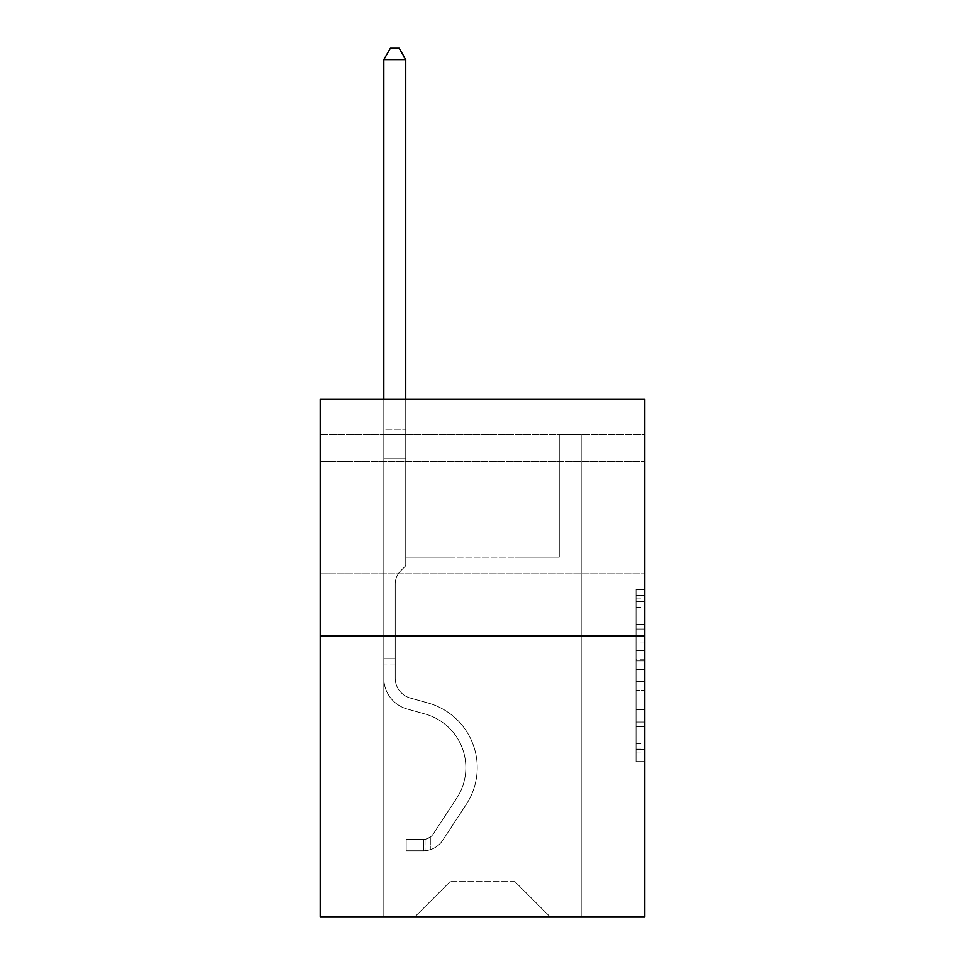 <?xml version="1.0" encoding="UTF-8"?>
<svg xmlns="http://www.w3.org/2000/svg" width="965" height="965" viewBox="0 0 965 965"><rect width="100%" height="100%" fill="white"/><g stroke="black" fill="none" stroke-linecap="round" stroke-linejoin="round"><path stroke-width="0.72" stroke-dasharray="4.83 3.62" d="M635.995 641.978L635.995 669.517L644.765 669.517L644.765 753.038L644.765 598.071L644.765 669.517L635.995 669.517L635.995 595.477L635.995 761.638L635.995 589.458L635.995 749.588L644.765 749.588L635.995 749.588L644.765 749.588L635.995 749.588L635.995 722.037L635.995 761.638L644.765 761.638L644.765 589.458L644.765 749.154L644.765 681.579L635.995 681.579L644.765 681.579L644.765 722.037L644.765 601.509L635.995 601.509L644.765 601.509L644.765 761.638L644.765 598.071L644.765 761.638L635.995 761.638L635.995 589.458L644.765 589.458L644.765 598.071L644.765 589.458L644.765 598.071L644.765 589.458L644.765 595.477L644.765 589.458L635.995 589.458L635.995 601.509L644.765 601.509L635.995 601.509L635.995 641.978L644.765 641.978M644.765 517.674L644.765 461.535L644.765 517.674M320.235 517.674L320.235 461.535L320.235 517.674M644.765 659.192L644.765 650.579L644.765 659.192L635.995 659.192L635.995 624.536L635.995 726.561L635.995 700.952L644.765 700.952L635.995 700.952L635.995 761.638L644.765 761.638L635.995 761.638L644.765 761.638L635.995 761.638L635.995 589.458L644.765 589.458L635.995 589.458L644.765 589.458L635.995 589.458L635.995 659.192L644.765 659.192M644.765 434.346L644.765 399.269L320.235 399.269L644.765 399.269L644.765 916.75L320.235 916.75L320.235 636.08L644.765 636.08L320.235 636.08L320.235 399.269L644.765 399.269L644.765 434.346L320.235 434.346L644.765 434.346M550.038 916.75L581.171 916.75L581.171 434.346L559.242 434.346L559.242 557.143L514.948 557.143L514.948 881.66L550.038 916.75L581.171 916.75L581.171 434.346L559.242 434.346L559.242 557.143L514.948 557.143L514.948 881.66L450.052 881.66L450.052 557.143L450.052 881.66L450.052 557.143L450.052 881.66L450.052 557.143L514.948 557.143L514.948 881.66L550.038 916.75L581.171 916.75L581.171 434.346L559.242 434.346L559.242 557.143L514.948 557.143L514.948 881.66L550.038 916.75L581.171 916.75L581.171 434.346L559.242 434.346L559.242 557.143L514.948 557.143L514.948 881.66L550.038 916.75L581.171 916.75L581.171 434.346L559.242 434.346L559.242 557.143L514.948 557.143L514.948 881.66L550.038 916.75L581.171 916.75L581.171 434.346L559.242 434.346L559.242 557.143L514.948 557.143L514.948 881.66L550.038 916.75L581.171 916.75L581.171 434.346L559.242 434.346L559.242 557.143L514.948 557.143L514.948 881.66L550.038 916.75L581.171 916.75L581.171 434.346L559.242 434.346L559.242 557.143L514.948 557.143L514.948 881.66L550.038 916.75L581.171 916.75L581.171 434.346L559.242 434.346L559.242 557.143L514.948 557.143L514.948 881.66L550.038 916.75L581.171 916.75L581.171 434.346L559.242 434.346L559.242 557.143L514.948 557.143L514.948 881.66L550.038 916.75L581.171 916.75L581.171 434.346L559.242 434.346L559.242 557.143L514.948 557.143L514.948 881.66L550.038 916.75L581.171 916.75L581.171 434.346L559.242 434.346L559.242 557.143L514.948 557.143L514.948 881.66L550.038 916.75L581.171 916.75L581.171 434.346L559.242 434.346L559.242 557.143L514.948 557.143L514.948 881.66L550.038 916.75L581.171 916.75L581.171 434.346L559.242 434.346L559.242 557.143L514.948 557.143L514.948 881.66L550.038 916.75L581.171 916.75L581.171 434.346L559.242 434.346L559.242 557.143L514.948 557.143L514.948 881.66L550.038 916.75L581.171 916.75L581.171 434.346L559.242 434.346L559.242 557.143L514.948 557.143L514.948 881.66L550.038 916.75L581.171 916.75L581.171 434.346L559.242 434.346L559.242 557.143L514.948 557.143L514.948 881.66L550.038 916.75L581.171 916.75L581.171 434.346L559.242 434.346L559.242 557.143L514.948 557.143L514.948 881.66L550.038 916.75L581.171 916.75L581.171 434.346L559.242 434.346L559.242 557.143L514.948 557.143L514.948 881.66L550.038 916.75L581.171 916.75L581.171 434.346L559.242 434.346L559.242 557.143L514.948 557.143L514.948 881.66L550.038 916.75L581.171 916.75L581.171 434.346L559.242 434.346L559.242 557.143L514.948 557.143L514.948 881.66L550.038 916.75L581.171 916.75L581.171 434.346L559.242 434.346L559.242 557.143L514.948 557.143L514.948 881.66L550.038 916.75L581.171 916.75L581.171 434.346L559.242 434.346L559.242 557.143L514.948 557.143L514.948 881.66L550.038 916.75L581.171 916.75L581.171 434.346L559.242 434.346L559.242 557.143L514.948 557.143L514.948 881.66L550.038 916.75L581.171 916.75L581.171 434.346L559.242 434.346L559.242 557.143L514.948 557.143L514.948 881.66L550.038 916.75L581.171 916.75L581.171 434.346L559.242 434.346L559.242 557.143L514.948 557.143L514.948 881.66L550.038 916.75L581.171 916.75L581.171 434.346L559.242 434.346L559.242 557.143L514.948 557.143L514.948 881.66L550.038 916.75L581.171 916.75L581.171 434.346L559.242 434.346L559.242 557.143L514.948 557.143L514.948 881.66L550.038 916.75L581.171 916.75L581.171 434.346L559.242 434.346L559.242 557.143L514.948 557.143L514.948 881.66L550.038 916.75L581.171 916.75L581.171 434.346L559.242 434.346L559.242 557.143L514.948 557.143L514.948 881.66L550.038 916.75L581.171 916.75L581.171 434.346L559.242 434.346L559.242 557.143L514.948 557.143L514.948 881.66L550.038 916.75L414.962 916.75L581.171 916.75L581.171 434.346L559.242 434.346L559.242 557.143L514.948 557.143L514.948 881.66L550.038 916.75L514.948 881.66L514.948 557.143L405.758 557.143L405.758 434.346L383.829 434.346L383.829 916.75L414.962 916.75L450.052 881.66L450.052 557.143L405.758 557.143L405.758 434.346L383.829 434.346L383.829 916.75L414.962 916.75L450.052 881.66L450.052 557.143L405.758 557.143L405.758 434.346L383.829 434.346L383.829 916.75L414.962 916.75L450.052 881.66L450.052 557.143L405.758 557.143L405.758 434.346L383.829 434.346L383.829 916.75L414.962 916.75L450.052 881.66L450.052 557.143L405.758 557.143L405.758 434.346L383.829 434.346L383.829 916.75L414.962 916.75L450.052 881.66L450.052 557.143L405.758 557.143L405.758 434.346L383.829 434.346L383.829 916.75L414.962 916.75L450.052 881.66L450.052 557.143L405.758 557.143L405.758 434.346L383.829 434.346L383.829 916.75L414.962 916.75L450.052 881.66L450.052 557.143L405.758 557.143L405.758 434.346L383.829 434.346L383.829 916.75L414.962 916.75L450.052 881.66L450.052 557.143L405.758 557.143L405.758 434.346L383.829 434.346L383.829 916.75L414.962 916.75L450.052 881.66L450.052 557.143L405.758 557.143L405.758 434.346L383.829 434.346L383.829 916.75L414.962 916.75L450.052 881.66L450.052 557.143L405.758 557.143L405.758 434.346L383.829 434.346L383.829 916.75L414.962 916.75L450.052 881.66L450.052 557.143L405.758 557.143L405.758 434.346L383.829 434.346L383.829 916.75L414.962 916.75L450.052 881.66L450.052 557.143L405.758 557.143L405.758 434.346L383.829 434.346L383.829 916.75L414.962 916.75L450.052 881.66L450.052 557.143L405.758 557.143L405.758 434.346L383.829 434.346L383.829 916.75L414.962 916.75L450.052 881.66L450.052 557.143L405.758 557.143L405.758 434.346L383.829 434.346L383.829 916.75L414.962 916.75L450.052 881.66L450.052 557.143L405.758 557.143L405.758 434.346L383.829 434.346L383.829 916.75L414.962 916.75L450.052 881.66L450.052 557.143L405.758 557.143L405.758 434.346L383.829 434.346L383.829 916.75L414.962 916.75L450.052 881.66L450.052 557.143L405.758 557.143L405.758 434.346L383.829 434.346L383.829 916.75L414.962 916.75L450.052 881.66L450.052 557.143L405.758 557.143L405.758 434.346L383.829 434.346L383.829 916.75L414.962 916.75L450.052 881.66L450.052 557.143L405.758 557.143L405.758 434.346L383.829 434.346L383.829 916.75L414.962 916.75L450.052 881.66L450.052 557.143L405.758 557.143L405.758 434.346L383.829 434.346L383.829 916.75L414.962 916.75L450.052 881.66L450.052 557.143L405.758 557.143L405.758 434.346L383.829 434.346L383.829 916.75L414.962 916.75L450.052 881.66L450.052 557.143L405.758 557.143L405.758 434.346L383.829 434.346L383.829 916.75L414.962 916.75L450.052 881.66L450.052 557.143L405.758 557.143L405.758 434.346L383.829 434.346L383.829 916.75L414.962 916.75L450.052 881.66L450.052 557.143L405.758 557.143L405.758 434.346L383.829 434.346L383.829 916.75L414.962 916.75L450.052 881.66L450.052 557.143L405.758 557.143L405.758 434.346L383.829 434.346L383.829 916.75L414.962 916.75L450.052 881.66L450.052 557.143L405.758 557.143L405.758 434.346L383.829 434.346L383.829 916.75L414.962 916.75L450.052 881.66L450.052 557.143L405.758 557.143L405.758 434.346L383.829 434.346L383.829 916.75L414.962 916.75L450.052 881.66L450.052 557.143L405.758 557.143L405.758 434.346L383.829 434.346L383.829 916.75L414.962 916.75L450.052 881.66L514.948 881.66L550.038 916.75M383.829 916.75L414.962 916.75L450.052 881.66L450.052 557.143L405.758 557.143L405.758 434.346L383.829 434.346L383.829 916.75L414.962 916.75L450.052 881.66L414.962 916.75L450.052 881.66L414.962 916.75L383.829 916.75L383.829 434.346L383.829 916.75M405.758 434.346L383.829 434.346L405.758 434.346L405.758 557.143L405.758 434.346M320.235 434.346L320.235 399.269L320.235 434.346M450.052 557.143L405.758 557.143L450.052 557.143M320.235 636.08L644.765 636.08M635.995 669.517L644.765 669.517L635.995 669.517M635.995 595.477L635.995 589.458L635.995 595.477L644.765 595.477L635.995 595.477M635.995 726.126L635.995 690.18L635.995 726.126L644.765 726.126L635.995 726.126M635.995 690.18L635.995 681.579L644.765 681.579L635.995 681.579L635.995 690.18L644.765 690.18L635.995 690.18M635.995 624.536L635.995 601.509L635.995 624.536L644.765 624.536L635.995 624.536M635.995 589.458L644.765 589.458L635.995 589.458L635.995 598.071L635.995 589.458L644.765 589.458M635.995 761.638L644.765 761.638L635.995 761.638L635.995 753.038L635.995 761.638M383.829 663.968L383.829 59.649L383.829 458.725L383.829 59.649L405.758 59.649L405.758 429.787L405.758 59.649L383.829 59.649L390.403 48.25L399.172 48.25L390.403 48.25L383.829 59.649L383.829 458.725L383.829 59.649L405.758 59.649L399.172 48.25L405.758 59.649L405.758 458.725L383.829 458.725L383.829 59.649L390.403 48.25L399.172 48.25L390.403 48.25L383.829 59.649L383.829 458.725L383.829 59.649L405.758 59.649L383.829 59.649L390.403 48.25L399.172 48.25L405.758 59.649L399.172 48.25L390.403 48.25L383.829 59.649L383.829 458.725L383.829 59.649L405.758 59.649L405.758 429.787L405.758 59.649L383.829 59.649L390.403 48.25L399.172 48.25L405.758 59.649L399.172 48.25L390.403 48.25L383.829 59.649L383.829 458.725L383.829 59.649L405.758 59.649L405.758 433.056L405.758 59.649L383.829 59.649L390.403 48.25L399.172 48.25L405.758 59.649L399.172 48.25L390.403 48.25L383.829 59.649L383.829 458.725L383.829 59.649L405.758 59.649L405.758 565.731L400.813 570.677A19.059 19.059 0 0 0 395.228 584.151A19.059 19.059 0 0 1 400.813 570.677L405.758 565.731L405.758 458.725L383.829 458.725L383.829 59.649L390.403 48.25L399.172 48.25L405.758 59.649L383.829 59.649L383.829 458.725L383.829 59.649L405.758 59.649L399.172 48.25L390.403 48.25L383.829 59.649L390.403 48.25L399.172 48.25L405.758 59.649L405.758 429.787L405.758 59.649L383.829 59.649L383.829 678.19A32.014 32.014 0 0 0 407.242 709.034A32.014 32.014 0 0 1 383.829 678.19L383.829 458.725L405.758 458.725L405.758 429.787L405.758 565.731L400.813 570.677A19.059 19.059 0 0 0 395.228 584.151A19.059 19.059 0 0 1 400.813 570.677L405.758 565.731L405.758 458.725L383.829 458.725L383.829 678.19A32.014 32.014 0 0 0 407.242 709.034A32.014 32.014 0 0 1 383.829 678.19L383.829 458.725L405.758 458.725L405.758 59.649L399.172 48.25L390.403 48.25L383.829 59.649L405.758 59.649L405.758 565.731L400.813 570.677A19.059 19.059 0 0 0 395.228 584.151A19.059 19.059 0 0 1 400.813 570.677L405.758 565.731L405.758 458.725L383.829 458.725L383.829 678.19A32.014 32.014 0 0 0 407.242 709.034A32.014 32.014 0 0 1 383.829 678.19L383.829 458.725L405.758 458.725L405.758 59.649L383.829 59.649L390.403 48.25L399.172 48.25L405.758 59.649L399.172 48.25L390.403 48.25L383.829 59.649L383.829 429.787L383.829 59.649L405.758 59.649L405.758 565.731L400.813 570.677A19.059 19.059 0 0 0 395.228 584.151A19.059 19.059 0 0 1 400.813 570.677L405.758 565.731L405.758 458.725L383.829 458.725L383.829 678.19A32.014 32.014 0 0 0 407.242 709.034L425.095 714.004L407.242 709.034A32.014 32.014 0 0 1 383.829 678.19L383.829 458.725L405.758 458.725L405.758 59.649L383.829 59.649L390.403 48.25L399.172 48.25L405.758 59.649L399.172 48.25L390.403 48.25L383.829 59.649L383.829 433.056L383.829 59.649L405.758 59.649L405.758 565.731L400.813 570.677A19.059 19.059 0 0 0 395.228 584.151A19.059 19.059 0 0 1 400.813 570.677L405.758 565.731L405.758 458.725L383.829 458.725L383.829 678.19A32.014 32.014 0 0 0 407.242 709.034A32.014 32.014 0 0 1 383.829 678.19L383.829 458.725L405.758 458.725L405.758 59.649L383.829 59.649L390.403 48.25L399.172 48.25L405.758 59.649L399.172 48.25L390.403 48.25L383.829 59.649L383.829 458.725L405.758 458.725L405.758 565.731L400.813 570.677A19.059 19.059 0 0 0 395.228 584.151A19.059 19.059 0 0 1 400.813 570.677L405.758 565.731L405.758 433.056L405.758 458.725L383.829 458.725L383.829 678.19A32.014 32.014 0 0 0 407.242 709.034A32.014 32.014 0 0 1 383.829 678.19L383.829 458.725L405.758 458.725L405.758 565.731L400.813 570.677A19.059 19.059 0 0 0 395.228 584.151A19.059 19.059 0 0 1 400.813 570.677L405.758 565.731L405.758 429.787L405.758 458.725L383.829 458.725L383.829 678.19A32.014 32.014 0 0 0 407.242 709.034L425.095 714.004L407.242 709.034A32.014 32.014 0 0 1 383.829 678.19L383.829 458.725L405.758 458.725L405.758 565.731L400.813 570.677A19.059 19.059 0 0 0 395.228 584.151A19.059 19.059 0 0 1 400.813 570.677L405.758 565.731L405.758 59.649L405.758 458.725L383.829 458.725L383.829 678.19A32.014 32.014 0 0 0 407.242 709.034A32.014 32.014 0 0 1 383.829 678.19L383.829 458.725L405.758 458.725L405.758 565.731L400.813 570.677A19.059 19.059 0 0 0 395.228 584.151A19.059 19.059 0 0 1 400.813 570.677L405.758 565.731L405.758 59.649L383.829 59.649L405.758 59.649L399.172 48.25L405.758 59.649L405.758 458.725L383.829 458.725L383.829 678.19A32.014 32.014 0 0 0 407.242 709.034A32.014 32.014 0 0 1 383.829 678.19L383.829 458.725L405.758 458.725L405.758 565.731L400.813 570.677A19.059 19.059 0 0 0 395.228 584.151A19.059 19.059 0 0 1 400.813 570.677L405.758 565.731L405.758 59.649L383.829 59.649L390.403 48.25L399.172 48.25L390.403 48.25L383.829 59.649L383.829 429.787L383.829 59.649L405.758 59.649L399.172 48.25L405.758 59.649L405.758 458.725L383.829 458.725L383.829 678.19A32.014 32.014 0 0 0 407.242 709.034L425.095 714.004A55.693 55.693 0 0 1 456.71 798.212A55.693 55.693 0 0 0 425.095 714.004L407.242 709.034A32.014 32.014 0 0 1 383.829 678.19L383.829 458.725L405.758 458.725L405.758 565.731L400.813 570.677A19.059 19.059 0 0 0 395.228 584.151A19.059 19.059 0 0 1 400.813 570.677L405.758 565.731L405.758 59.649L383.829 59.649L390.403 48.25L399.172 48.25L390.403 48.25L383.829 59.649L383.829 433.056L383.829 59.649L405.758 59.649L399.172 48.25L405.758 59.649L405.758 458.725L383.829 458.725L383.829 678.19A32.014 32.014 0 0 0 407.242 709.034A32.014 32.014 0 0 1 383.829 678.19L383.829 458.725L405.758 458.725L405.758 565.731L400.813 570.677A19.059 19.059 0 0 0 395.228 584.151A19.059 19.059 0 0 1 400.813 570.677L405.758 565.731L405.758 59.649L383.829 59.649L390.403 48.25L399.172 48.25L390.403 48.25L383.829 59.649L383.829 678.19A32.014 32.014 0 0 0 407.242 709.034A32.014 32.014 0 0 1 383.829 678.19L383.829 458.725L405.758 458.725L405.758 565.731L400.813 570.677A19.059 19.059 0 0 0 395.228 584.151A19.059 19.059 0 0 1 400.813 570.677L405.758 565.731L405.758 458.725L383.829 458.725L383.829 678.19A32.014 32.014 0 0 0 407.242 709.034L425.095 714.004L407.242 709.034A32.014 32.014 0 0 1 383.829 678.19L383.829 458.725L405.758 458.725L405.758 433.056L405.758 565.731L400.813 570.677A19.059 19.059 0 0 0 395.228 584.151A19.059 19.059 0 0 1 400.813 570.677L405.758 565.731L405.758 458.725L383.829 458.725L383.829 678.19A32.014 32.014 0 0 0 407.242 709.034A32.014 32.014 0 0 1 383.829 678.19L383.829 458.725L405.758 458.725L405.758 429.787L405.758 565.731L400.813 570.677A19.059 19.059 0 0 0 395.228 584.151A19.059 19.059 0 0 1 400.813 570.677L405.758 565.731L405.758 458.725L383.829 458.725L383.829 678.19A32.014 32.014 0 0 0 407.242 709.034A32.014 32.014 0 0 1 383.829 678.19L383.829 458.725L405.758 458.725L405.758 59.649L399.172 48.25L405.758 59.649L405.758 565.731L400.813 570.677A19.059 19.059 0 0 0 395.228 584.151A19.059 19.059 0 0 1 400.813 570.677L405.758 565.731L405.758 458.725L383.829 458.725L383.829 678.19L383.829 663.968L395.228 663.968L395.228 658.709L383.829 658.709L395.228 658.709L395.228 678.19L395.228 584.151L395.228 678.19A20.615 20.615 0 0 0 410.306 698.045A20.615 20.615 0 0 1 395.228 678.19L395.228 584.151L395.228 678.19L395.228 658.709L383.829 658.709L395.228 658.709L395.228 678.19A20.615 20.615 0 0 0 410.306 698.045A20.615 20.615 0 0 1 395.228 678.19L395.228 584.151L395.228 678.19A20.615 20.615 0 0 0 410.306 698.045A20.615 20.615 0 0 1 395.228 678.19L395.228 584.151L395.228 678.19L395.228 658.709L383.829 658.709L395.228 658.709L395.228 678.19A20.615 20.615 0 0 0 410.306 698.045L428.158 703.027L410.306 698.045A20.615 20.615 0 0 1 395.228 678.19L395.228 584.151L395.228 678.19A20.615 20.615 0 0 0 410.306 698.045A20.615 20.615 0 0 1 395.228 678.19L395.228 584.151L395.228 678.19L395.228 658.709L383.829 658.709L395.228 658.709L395.228 678.19A20.615 20.615 0 0 0 410.306 698.045A20.615 20.615 0 0 1 395.228 678.19L395.228 584.151L395.228 678.19A20.615 20.615 0 0 0 410.306 698.045L428.158 703.027L410.306 698.045A20.615 20.615 0 0 1 395.228 678.19L395.228 584.151L395.228 678.19L395.228 658.709L383.829 658.709L395.228 658.709L395.228 678.19A20.615 20.615 0 0 0 410.306 698.045A20.615 20.615 0 0 1 395.228 678.19L395.228 584.151L395.228 678.19A20.615 20.615 0 0 0 410.306 698.045A20.615 20.615 0 0 1 395.228 678.19L395.228 584.151L395.228 678.19L395.228 658.709L383.829 658.709L395.228 658.709L395.228 678.19A20.615 20.615 0 0 0 410.306 698.045L428.158 703.027L410.306 698.045A20.615 20.615 0 0 1 395.228 678.19L395.228 584.151L395.228 678.19A20.615 20.615 0 0 0 410.306 698.045A20.615 20.615 0 0 1 395.228 678.19L395.228 584.151L395.228 678.19L395.228 658.709L383.829 658.709L395.228 658.709L395.228 678.19A20.615 20.615 0 0 0 410.306 698.045A20.615 20.615 0 0 1 395.228 678.19L395.228 584.151L395.228 678.19A20.615 20.615 0 0 0 410.306 698.045L428.158 703.027A67.104 67.104 0 0 1 466.24 804.46A67.104 67.104 0 0 0 428.158 703.027L410.306 698.045A20.615 20.615 0 0 1 395.228 678.19L395.228 584.151L395.228 678.19L395.228 658.709L383.829 658.709L395.228 658.709L395.228 678.19A20.615 20.615 0 0 0 410.306 698.045A20.615 20.615 0 0 1 395.228 678.19L395.228 584.151L395.228 678.19A20.615 20.615 0 0 0 410.306 698.045A20.615 20.615 0 0 1 395.228 678.19L395.228 584.151L395.228 678.19L395.228 663.968L383.829 663.968M423.731 850.792A23.244 23.244 0 0 0 442.73 840.298L466.24 804.46A67.104 67.104 0 0 0 428.158 703.027L410.306 698.045A20.615 20.615 0 0 1 395.228 678.19A20.615 20.615 0 0 0 410.306 698.045A20.615 20.615 0 0 1 395.228 678.19A20.615 20.615 0 0 0 410.306 698.045L428.158 703.027A67.104 67.104 0 0 1 466.24 804.46A67.104 67.104 0 0 0 428.158 703.027L410.306 698.045A20.615 20.615 0 0 1 395.228 678.19A20.615 20.615 0 0 0 410.306 698.045A20.615 20.615 0 0 1 395.228 678.19A20.615 20.615 0 0 0 410.306 698.045L428.158 703.027L410.306 698.045A20.615 20.615 0 0 1 395.228 678.19A20.615 20.615 0 0 0 410.306 698.045L428.158 703.027L410.306 698.045A20.615 20.615 0 0 1 395.228 678.19A20.615 20.615 0 0 0 410.306 698.045A20.615 20.615 0 0 1 395.228 678.19A20.615 20.615 0 0 0 410.306 698.045L428.158 703.027A67.104 67.104 0 0 1 466.24 804.46L442.73 840.298L466.24 804.46A67.104 67.104 0 0 0 428.158 703.027L410.306 698.045A20.615 20.615 0 0 1 395.228 678.19A20.615 20.615 0 0 0 410.306 698.045L428.158 703.027L410.306 698.045A20.615 20.615 0 0 1 395.228 678.19A20.615 20.615 0 0 0 410.306 698.045A20.615 20.615 0 0 1 395.228 678.19A20.615 20.615 0 0 0 410.306 698.045L428.158 703.027L410.306 698.045A20.615 20.615 0 0 1 395.228 678.19A20.615 20.615 0 0 0 410.306 698.045L428.158 703.027A67.104 67.104 0 0 1 466.24 804.46A67.104 67.104 0 0 0 428.158 703.027L410.306 698.045A20.615 20.615 0 0 1 395.228 678.19A20.615 20.615 0 0 0 410.306 698.045A20.615 20.615 0 0 1 395.228 678.19A20.615 20.615 0 0 0 410.306 698.045L428.158 703.027L410.306 698.045A20.615 20.615 0 0 1 395.228 678.19A20.615 20.615 0 0 0 410.306 698.045L428.158 703.027L410.306 698.045A20.615 20.615 0 0 1 395.228 678.19A20.615 20.615 0 0 0 410.306 698.045A20.615 20.615 0 0 1 395.228 678.19A20.615 20.615 0 0 0 410.306 698.045L428.158 703.027A67.104 67.104 0 0 1 466.24 804.46A67.104 67.104 0 0 0 428.158 703.027L410.306 698.045A20.615 20.615 0 0 1 395.228 678.19A20.615 20.615 0 0 0 410.306 698.045L428.158 703.027A67.104 67.104 0 0 1 466.24 804.46L442.73 840.298L466.24 804.46A67.104 67.104 0 0 0 428.158 703.027L410.306 698.045L428.158 703.027A67.104 67.104 0 0 1 466.24 804.46A67.104 67.104 0 0 0 428.158 703.027L410.306 698.045L428.158 703.027A67.104 67.104 0 0 1 466.24 804.46A67.104 67.104 0 0 0 428.158 703.027L410.306 698.045L428.158 703.027A67.104 67.104 0 0 1 466.24 804.46L442.73 840.298A23.244 23.244 0 0 1 430.318 849.707A23.244 23.244 0 0 0 442.73 840.298L466.24 804.46A67.104 67.104 0 0 0 428.158 703.027L410.306 698.045L428.158 703.027A67.104 67.104 0 0 1 466.24 804.46A67.104 67.104 0 0 0 428.158 703.027L410.306 698.045L428.158 703.027A67.104 67.104 0 0 1 466.24 804.46A67.104 67.104 0 0 0 428.158 703.027L410.306 698.045L428.158 703.027A67.104 67.104 0 0 1 466.24 804.46L442.73 840.298L466.24 804.46A67.104 67.104 0 0 0 428.158 703.027L410.306 698.045L428.158 703.027A67.104 67.104 0 0 1 466.24 804.46A67.104 67.104 0 0 0 428.158 703.027L410.306 698.045L428.158 703.027A67.104 67.104 0 0 1 466.24 804.46A67.104 67.104 0 0 0 428.158 703.027L410.306 698.045L428.158 703.027A67.104 67.104 0 0 1 466.24 804.46L442.73 840.298L466.24 804.46A67.104 67.104 0 0 0 428.158 703.027L410.306 698.045L428.158 703.027A67.104 67.104 0 0 1 466.24 804.46A67.104 67.104 0 0 0 428.158 703.027A67.104 67.104 0 0 1 466.24 804.46L442.73 840.298A23.244 23.244 0 0 1 430.318 849.707C423.551 851.142 423.551 851.142 430.318 849.707C423.551 851.142 423.551 851.142 430.318 849.707A23.244 23.244 0 0 0 442.73 840.298L466.24 804.46A67.104 67.104 0 0 0 428.158 703.027A67.104 67.104 0 0 1 466.24 804.46A67.104 67.104 0 0 0 428.158 703.027A67.104 67.104 0 0 1 466.24 804.46L442.73 840.298L466.24 804.46A67.104 67.104 0 0 0 428.158 703.027A67.104 67.104 0 0 1 466.24 804.46L442.73 840.298L466.24 804.46A67.104 67.104 0 0 0 428.158 703.027A67.104 67.104 0 0 1 466.24 804.46A67.104 67.104 0 0 0 428.158 703.027A67.104 67.104 0 0 1 466.24 804.46L442.73 840.298A23.244 23.244 0 0 1 430.318 849.707C423.551 851.142 423.551 851.142 430.318 849.707C423.551 851.142 423.551 851.142 430.318 849.707A23.244 23.244 0 0 0 442.73 840.298L466.24 804.46A67.104 67.104 0 0 0 428.158 703.027A67.104 67.104 0 0 1 466.24 804.46L442.73 840.298L466.24 804.46A67.104 67.104 0 0 0 428.158 703.027A67.104 67.104 0 0 1 466.24 804.46A67.104 67.104 0 0 0 428.158 703.027A67.104 67.104 0 0 1 466.24 804.46L442.73 840.298L466.24 804.46A67.104 67.104 0 0 0 428.158 703.027A67.104 67.104 0 0 1 466.24 804.46L442.73 840.298A23.244 23.244 0 0 1 430.318 849.707C423.551 851.142 423.551 851.142 430.318 849.707C423.551 851.142 423.551 851.142 430.318 849.707A23.244 23.244 0 0 0 442.73 840.298L466.24 804.46A67.104 67.104 0 0 0 428.158 703.027A67.104 67.104 0 0 1 466.24 804.46A67.104 67.104 0 0 0 428.158 703.027A67.104 67.104 0 0 1 466.24 804.46L442.73 840.298L466.24 804.46A67.104 67.104 0 0 0 428.158 703.027A67.104 67.104 0 0 1 466.24 804.46L442.73 840.298L466.24 804.46A67.104 67.104 0 0 0 428.158 703.027A67.104 67.104 0 0 1 466.24 804.46A67.104 67.104 0 0 0 428.158 703.027A67.104 67.104 0 0 1 466.24 804.46L442.73 840.298A23.244 23.244 0 0 1 430.318 849.707C423.551 851.142 423.551 851.142 430.318 849.707C423.551 851.142 423.551 851.142 430.318 849.707A23.244 23.244 0 0 0 442.73 840.298L466.24 804.46A67.104 67.104 0 0 0 428.158 703.027A67.104 67.104 0 0 1 466.24 804.46L442.73 840.298A23.244 23.244 0 0 1 430.318 849.707C423.551 851.142 423.551 851.142 430.318 849.707C423.551 851.142 423.551 851.142 430.318 849.707A23.244 23.244 0 0 0 442.73 840.298L466.24 804.46L442.73 840.298A23.244 23.244 0 0 1 430.318 849.707C423.551 851.142 423.551 851.142 430.318 849.707C423.551 851.142 423.551 851.142 430.318 849.707A23.244 23.244 0 0 0 442.73 840.298L466.24 804.46L442.73 840.298A23.244 23.244 0 0 1 430.318 849.707C423.551 851.142 423.551 851.142 430.318 849.707C423.551 851.142 423.551 851.142 430.318 849.707A23.244 23.244 0 0 0 442.73 840.298L466.24 804.46L442.73 840.298A23.244 23.244 0 0 1 430.318 849.707C423.551 851.142 423.551 851.142 430.318 849.707C423.551 851.142 423.551 851.142 430.318 849.707A23.244 23.244 0 0 0 442.73 840.298L466.24 804.46L442.73 840.298A23.244 23.244 0 0 1 430.318 849.707C423.551 851.142 423.551 851.142 430.318 849.707C423.551 851.142 423.551 851.142 430.318 849.707A23.244 23.244 0 0 0 442.73 840.298L466.24 804.46L442.73 840.298A23.244 23.244 0 0 1 430.318 849.707C423.551 851.142 423.551 851.142 430.318 849.707C423.551 851.142 423.551 851.142 430.318 849.707A23.244 23.244 0 0 0 442.73 840.298L466.24 804.46L442.73 840.298A23.244 23.244 0 0 1 430.318 849.707C423.551 851.142 423.551 851.142 430.318 849.707C423.551 851.142 423.551 851.142 430.318 849.707A23.244 23.244 0 0 0 442.73 840.298L466.24 804.46L442.73 840.298A23.244 23.244 0 0 1 430.318 849.707C423.551 851.142 423.551 851.142 430.318 849.707C423.551 851.142 423.551 851.142 430.318 849.707A23.244 23.244 0 0 0 442.73 840.298L466.24 804.46L442.73 840.298A23.244 23.244 0 0 1 430.318 849.707C423.551 851.142 423.551 851.142 430.318 849.707C423.551 851.142 423.551 851.142 430.318 849.707A23.244 23.244 0 0 0 442.73 840.298L466.24 804.46L442.73 840.298A23.244 23.244 0 0 1 430.318 849.707C423.551 851.142 423.551 851.142 430.318 849.707C423.551 851.142 423.551 851.142 430.318 849.707A23.244 23.244 0 0 0 442.73 840.298L466.24 804.46L442.73 840.298A23.244 23.244 0 0 1 430.318 849.707C423.551 851.142 423.551 851.142 430.318 849.707C423.551 851.142 423.551 851.142 430.318 849.707A23.244 23.244 0 0 0 442.73 840.298A23.244 23.244 0 0 1 423.731 850.792L423.731 839.381A11.845 11.845 0 0 0 433.201 834.05L456.71 798.212A55.693 55.693 0 0 0 425.095 714.004L407.242 709.034L425.095 714.004A55.693 55.693 0 0 1 456.71 798.212A55.693 55.693 0 0 0 425.095 714.004L407.242 709.034A32.014 32.014 0 0 1 383.829 678.19A32.014 32.014 0 0 0 407.242 709.034A32.014 32.014 0 0 1 383.829 678.19A32.014 32.014 0 0 0 407.242 709.034L425.095 714.004L407.242 709.034A32.014 32.014 0 0 1 383.829 678.19A32.014 32.014 0 0 0 407.242 709.034A32.014 32.014 0 0 1 383.829 678.19A32.014 32.014 0 0 0 407.242 709.034L425.095 714.004L407.242 709.034A32.014 32.014 0 0 1 383.829 678.19A32.014 32.014 0 0 0 407.242 709.034L425.095 714.004A55.693 55.693 0 0 1 456.71 798.212L433.201 834.05L456.71 798.212A55.693 55.693 0 0 0 425.095 714.004L407.242 709.034A32.014 32.014 0 0 1 383.829 678.19A32.014 32.014 0 0 0 407.242 709.034A32.014 32.014 0 0 1 383.829 678.19A32.014 32.014 0 0 0 407.242 709.034L425.095 714.004L407.242 709.034A32.014 32.014 0 0 1 383.829 678.19A32.014 32.014 0 0 0 407.242 709.034L425.095 714.004L407.242 709.034A32.014 32.014 0 0 1 383.829 678.19A32.014 32.014 0 0 0 407.242 709.034A32.014 32.014 0 0 1 383.829 678.19A32.014 32.014 0 0 0 407.242 709.034L425.095 714.004A55.693 55.693 0 0 1 456.71 798.212A55.693 55.693 0 0 0 425.095 714.004L407.242 709.034A32.014 32.014 0 0 1 383.829 678.19A32.014 32.014 0 0 0 407.242 709.034L425.095 714.004L407.242 709.034A32.014 32.014 0 0 1 383.829 678.19A32.014 32.014 0 0 0 407.242 709.034A32.014 32.014 0 0 1 383.829 678.19A32.014 32.014 0 0 0 407.242 709.034L425.095 714.004L407.242 709.034A32.014 32.014 0 0 1 383.829 678.19A32.014 32.014 0 0 0 407.242 709.034L425.095 714.004A55.693 55.693 0 0 1 456.71 798.212A55.693 55.693 0 0 0 425.095 714.004L407.242 709.034A32.014 32.014 0 0 1 383.829 678.19A32.014 32.014 0 0 0 407.242 709.034A32.014 32.014 0 0 1 383.829 678.19A32.014 32.014 0 0 0 407.242 709.034L425.095 714.004L407.242 709.034A32.014 32.014 0 0 1 383.829 678.19A32.014 32.014 0 0 0 407.242 709.034L425.095 714.004A55.693 55.693 0 0 1 456.71 798.212L433.201 834.05L456.71 798.212A55.693 55.693 0 0 0 425.095 714.004L407.242 709.034L425.095 714.004A55.693 55.693 0 0 1 456.71 798.212A55.693 55.693 0 0 0 425.095 714.004L407.242 709.034L425.095 714.004A55.693 55.693 0 0 1 456.71 798.212A55.693 55.693 0 0 0 425.095 714.004L407.242 709.034L425.095 714.004A55.693 55.693 0 0 1 456.71 798.212L433.201 834.05A11.845 11.845 0 0 1 430.318 837.089C423.671 840.141 423.671 840.141 430.318 837.089C423.671 840.141 423.671 840.141 430.318 837.089A11.845 11.845 0 0 0 433.201 834.05L456.71 798.212A55.693 55.693 0 0 0 425.095 714.004L407.242 709.034L425.095 714.004A55.693 55.693 0 0 1 456.71 798.212A55.693 55.693 0 0 0 425.095 714.004L407.242 709.034L425.095 714.004A55.693 55.693 0 0 1 456.71 798.212A55.693 55.693 0 0 0 425.095 714.004L407.242 709.034L425.095 714.004A55.693 55.693 0 0 1 456.71 798.212L433.201 834.05L456.71 798.212A55.693 55.693 0 0 0 425.095 714.004L407.242 709.034L425.095 714.004A55.693 55.693 0 0 1 456.71 798.212A55.693 55.693 0 0 0 425.095 714.004L407.242 709.034L425.095 714.004A55.693 55.693 0 0 1 456.71 798.212A55.693 55.693 0 0 0 425.095 714.004L407.242 709.034L425.095 714.004A55.693 55.693 0 0 1 456.71 798.212L433.201 834.05L456.71 798.212A55.693 55.693 0 0 0 425.095 714.004L407.242 709.034L425.095 714.004A55.693 55.693 0 0 1 456.71 798.212A55.693 55.693 0 0 0 425.095 714.004A55.693 55.693 0 0 1 456.71 798.212L433.201 834.05A11.845 11.845 0 0 1 430.318 837.089C423.671 840.141 423.671 840.141 430.318 837.089C423.671 840.141 423.671 840.141 430.318 837.089A11.845 11.845 0 0 0 433.201 834.05L456.71 798.212A55.693 55.693 0 0 0 425.095 714.004A55.693 55.693 0 0 1 456.71 798.212A55.693 55.693 0 0 0 425.095 714.004A55.693 55.693 0 0 1 456.71 798.212L433.201 834.05L456.71 798.212A55.693 55.693 0 0 0 425.095 714.004A55.693 55.693 0 0 1 456.71 798.212L433.201 834.05L456.71 798.212A55.693 55.693 0 0 0 425.095 714.004A55.693 55.693 0 0 1 456.71 798.212A55.693 55.693 0 0 0 425.095 714.004A55.693 55.693 0 0 1 456.71 798.212L433.201 834.05A11.845 11.845 0 0 1 430.318 837.089C423.671 840.141 423.671 840.141 430.318 837.089C423.671 840.141 423.671 840.141 430.318 837.089A11.845 11.845 0 0 0 433.201 834.05L456.71 798.212A55.693 55.693 0 0 0 425.095 714.004A55.693 55.693 0 0 1 456.71 798.212L433.201 834.05L456.71 798.212A55.693 55.693 0 0 0 425.095 714.004A55.693 55.693 0 0 1 456.71 798.212A55.693 55.693 0 0 0 425.095 714.004A55.693 55.693 0 0 1 456.71 798.212L433.201 834.05L456.71 798.212A55.693 55.693 0 0 0 425.095 714.004A55.693 55.693 0 0 1 456.71 798.212L433.201 834.05A11.845 11.845 0 0 1 430.318 837.089C423.671 840.141 423.671 840.141 430.318 837.089C423.671 840.141 423.671 840.141 430.318 837.089A11.845 11.845 0 0 0 433.201 834.05L456.71 798.212A55.693 55.693 0 0 0 425.095 714.004A55.693 55.693 0 0 1 456.71 798.212A55.693 55.693 0 0 0 425.095 714.004A55.693 55.693 0 0 1 456.71 798.212L433.201 834.05L456.71 798.212A55.693 55.693 0 0 0 425.095 714.004A55.693 55.693 0 0 1 456.71 798.212L433.201 834.05L456.71 798.212A55.693 55.693 0 0 0 425.095 714.004A55.693 55.693 0 0 1 456.71 798.212A55.693 55.693 0 0 0 425.095 714.004A55.693 55.693 0 0 1 456.71 798.212L433.201 834.05A11.845 11.845 0 0 1 430.318 837.089C423.671 840.141 423.671 840.141 430.318 837.089C423.671 840.141 423.671 840.141 430.318 837.089A11.845 11.845 0 0 0 433.201 834.05L456.71 798.212A55.693 55.693 0 0 0 425.095 714.004A55.693 55.693 0 0 1 456.71 798.212L433.201 834.05A11.845 11.845 0 0 1 430.318 837.089C423.671 840.141 423.671 840.141 430.318 837.089C423.671 840.141 423.671 840.141 430.318 837.089A11.845 11.845 0 0 0 433.201 834.05L456.71 798.212L433.201 834.05A11.845 11.845 0 0 1 430.318 837.089C423.671 840.141 423.671 840.141 430.318 837.089C423.671 840.141 423.671 840.141 430.318 837.089A11.845 11.845 0 0 0 433.201 834.05L456.71 798.212L433.201 834.05A11.845 11.845 0 0 1 430.318 837.089C423.671 840.141 423.671 840.141 430.318 837.089C423.671 840.141 423.671 840.141 430.318 837.089A11.845 11.845 0 0 0 433.201 834.05L456.71 798.212L433.201 834.05A11.845 11.845 0 0 1 430.318 837.089C423.671 840.141 423.671 840.141 430.318 837.089C423.671 840.141 423.671 840.141 430.318 837.089A11.845 11.845 0 0 0 433.201 834.05L456.71 798.212L433.201 834.05A11.845 11.845 0 0 1 430.318 837.089C423.671 840.141 423.671 840.141 430.318 837.089C423.671 840.141 423.671 840.141 430.318 837.089A11.845 11.845 0 0 0 433.201 834.05L456.71 798.212L433.201 834.05A11.845 11.845 0 0 1 430.318 837.089C423.671 840.141 423.671 840.141 430.318 837.089C423.671 840.141 423.671 840.141 430.318 837.089A11.845 11.845 0 0 0 433.201 834.05L456.71 798.212L433.201 834.05A11.845 11.845 0 0 1 430.318 837.089C423.671 840.141 423.671 840.141 430.318 837.089C423.671 840.141 423.671 840.141 430.318 837.089A11.845 11.845 0 0 0 433.201 834.05L456.71 798.212L433.201 834.05A11.845 11.845 0 0 1 430.318 837.089C423.671 840.141 423.671 840.141 430.318 837.089C423.671 840.141 423.671 840.141 430.318 837.089A11.845 11.845 0 0 0 433.201 834.05L456.71 798.212L433.201 834.05A11.845 11.845 0 0 1 430.318 837.089C423.671 840.141 423.671 840.141 430.318 837.089C423.671 840.141 423.671 840.141 430.318 837.089A11.845 11.845 0 0 0 433.201 834.05L456.71 798.212L433.201 834.05A11.845 11.845 0 0 1 430.318 837.089C423.671 840.141 423.671 840.141 430.318 837.089C423.671 840.141 423.671 840.141 430.318 837.089A11.845 11.845 0 0 0 433.201 834.05L456.71 798.212L433.201 834.05A11.845 11.845 0 0 1 430.318 837.089C423.671 840.141 423.671 840.141 430.318 837.089C423.671 840.141 423.671 840.141 430.318 837.089A11.845 11.845 0 0 0 433.201 834.05A11.845 11.845 0 0 1 423.731 839.381L423.731 850.792L406.193 850.792L423.731 850.792A23.244 23.244 0 0 0 442.73 840.298A23.244 23.244 0 0 1 423.731 850.792L423.731 839.381L406.193 839.393L423.731 839.381A11.845 11.845 0 0 0 433.201 834.05A11.845 11.845 0 0 1 423.731 839.381L423.731 850.792L406.193 850.792L406.193 839.393L406.193 850.792L423.731 850.792A23.244 23.244 0 0 0 442.73 840.298A23.244 23.244 0 0 1 423.731 850.792L423.731 839.381L406.193 839.393L423.731 839.381A11.845 11.845 0 0 0 433.201 834.05A11.845 11.845 0 0 1 423.731 839.381L423.731 850.792L406.193 850.792L406.193 839.393L406.193 850.792L423.731 850.792A23.244 23.244 0 0 0 442.73 840.298A23.244 23.244 0 0 1 423.731 850.792L423.731 839.381L406.193 839.393L423.731 839.381A11.845 11.845 0 0 0 433.201 834.05A11.845 11.845 0 0 1 423.731 839.381L423.731 850.792L406.193 850.792L406.193 839.393L406.193 850.792L423.731 850.792A23.244 23.244 0 0 0 442.73 840.298A23.244 23.244 0 0 1 423.731 850.792L423.731 839.381L406.193 839.393L423.731 839.381A11.845 11.845 0 0 0 433.201 834.05A11.845 11.845 0 0 1 423.731 839.381L423.731 850.792L406.193 850.792L406.193 839.393L406.193 850.792L423.731 850.792A23.244 23.244 0 0 0 442.73 840.298A23.244 23.244 0 0 1 423.731 850.792L423.731 839.381L406.193 839.393L423.731 839.381A11.845 11.845 0 0 0 433.201 834.05A11.845 11.845 0 0 1 423.731 839.381L423.731 850.792L406.193 850.792L406.193 839.393L406.193 850.792L423.731 850.792A23.244 23.244 0 0 0 442.73 840.298A23.244 23.244 0 0 1 423.731 850.792L423.731 839.381L406.193 839.393L423.731 839.381A11.845 11.845 0 0 0 433.201 834.05A11.845 11.845 0 0 1 423.731 839.381L423.731 850.792L406.193 850.792L406.193 839.393L406.193 850.792L423.731 850.792A23.244 23.244 0 0 0 442.73 840.298A23.244 23.244 0 0 1 423.731 850.792L423.731 839.381L406.193 839.393L423.731 839.381A11.845 11.845 0 0 0 433.201 834.05A11.845 11.845 0 0 1 423.731 839.381L423.731 850.792L406.193 850.792L406.193 839.393L406.193 850.792L423.731 850.792A23.244 23.244 0 0 0 442.73 840.298A23.244 23.244 0 0 1 423.731 850.792L423.731 839.381L406.193 839.393L423.731 839.381A11.845 11.845 0 0 0 433.201 834.05A11.845 11.845 0 0 1 423.731 839.381L423.731 850.792L406.193 850.792L406.193 839.393L406.193 850.792L423.731 850.792A23.244 23.244 0 0 0 442.73 840.298A23.244 23.244 0 0 1 423.731 850.792L423.731 839.381L406.193 839.393L423.731 839.381A11.845 11.845 0 0 0 433.201 834.05A11.845 11.845 0 0 1 423.731 839.381L423.731 850.792L406.193 850.792L406.193 839.393L406.193 850.792L423.731 850.792A23.244 23.244 0 0 0 442.73 840.298A23.244 23.244 0 0 1 423.731 850.792L423.731 839.381L406.193 839.393L423.731 839.381A11.845 11.845 0 0 0 433.201 834.05A11.845 11.845 0 0 1 423.731 839.381L423.731 850.792L406.193 850.792L406.193 839.393L406.193 850.792L423.731 850.792A23.244 23.244 0 0 0 442.73 840.298A23.244 23.244 0 0 1 423.731 850.792L423.731 839.381L406.193 839.393L423.731 839.381A11.845 11.845 0 0 0 433.201 834.05A11.845 11.845 0 0 1 423.731 839.381L423.731 850.792L406.193 850.792L406.193 839.393L406.193 850.792L423.731 850.792A23.244 23.244 0 0 0 442.73 840.298A23.244 23.244 0 0 1 423.731 850.792L423.731 839.381L406.193 839.393L423.731 839.381A11.845 11.845 0 0 0 433.201 834.05A11.845 11.845 0 0 1 423.731 839.381L423.731 850.792L406.193 850.792L406.193 839.393L406.193 850.792L423.731 850.792A23.244 23.244 0 0 0 442.73 840.298A23.244 23.244 0 0 1 423.731 850.792L423.731 839.381L406.193 839.393L423.731 839.381A11.845 11.845 0 0 0 433.201 834.05A11.845 11.845 0 0 1 423.731 839.381L423.731 850.792L406.193 850.792L406.193 839.393L406.193 850.792L423.731 850.792A23.244 23.244 0 0 0 442.73 840.298A23.244 23.244 0 0 1 423.731 850.792L423.731 839.381L406.193 839.393L423.731 839.381A11.845 11.845 0 0 0 433.201 834.05A11.845 11.845 0 0 1 423.731 839.381L423.731 850.792L406.193 850.792L406.193 839.393L406.193 850.792L423.731 850.792A23.244 23.244 0 0 0 442.73 840.298A23.244 23.244 0 0 1 423.731 850.792L423.731 839.381L406.193 839.393L423.731 839.381A11.845 11.845 0 0 0 433.201 834.05A11.845 11.845 0 0 1 423.731 839.381L423.731 850.792L406.193 850.792L406.193 839.393L406.193 850.792L423.731 850.792M383.829 399.269L383.829 59.649L405.758 59.649L383.829 59.649L390.403 48.25L399.172 48.25L390.403 48.25L383.829 59.649L383.829 429.787L383.829 59.649L405.758 59.649L399.172 48.25L405.758 59.649L405.758 429.787L405.758 59.649L383.829 59.649L390.403 48.25L399.172 48.25L390.403 48.25L383.829 59.649L405.758 59.649L399.172 48.25L405.758 59.649L405.758 399.269M406.193 839.393L423.297 839.393L406.193 839.393L406.193 850.792L406.193 839.393M383.829 429.787L383.829 433.056L383.829 429.787L405.758 429.787L383.829 429.787M430.318 849.707C423.551 851.142 423.551 851.142 430.318 849.707C423.551 851.142 423.551 851.142 430.318 849.707L430.318 837.089L430.318 849.707M405.758 59.649L399.172 48.25L390.403 48.25L383.829 59.649M635.995 722.037L644.765 722.037L635.995 722.037M635.995 709.13L644.765 709.13M635.995 629.059L644.765 629.059L635.995 629.059M635.995 598.071L644.765 598.071M635.995 753.038L644.765 753.038M635.995 743.557L644.765 743.557M635.995 607.54L644.765 607.54M635.995 660.916L644.765 660.916L635.995 660.916M635.995 709.552L644.765 709.552L635.995 709.552M635.995 726.561L644.765 726.561L635.995 726.561M635.995 650.579L644.765 650.579L635.995 650.579M383.829 433.056L405.758 433.056L383.829 433.056M320.235 461.535L644.765 461.535L320.235 461.535M320.235 573.801L644.765 573.801L320.235 573.801M635.995 749.154L644.765 749.154M635.995 749.588L644.765 749.588M635.995 601.509L644.765 601.509M425.046 839.26L425.046 850.732L425.046 839.26"/><path stroke-width="1.45" d="M644.765 636.08L644.765 399.269L320.235 399.269L320.235 916.75L644.765 916.75L644.765 636.08L320.235 636.08M405.758 399.269L405.758 59.649L383.829 59.649L383.829 399.269M383.829 59.649L390.403 48.25L399.172 48.25L405.758 59.649"/></g></svg>
